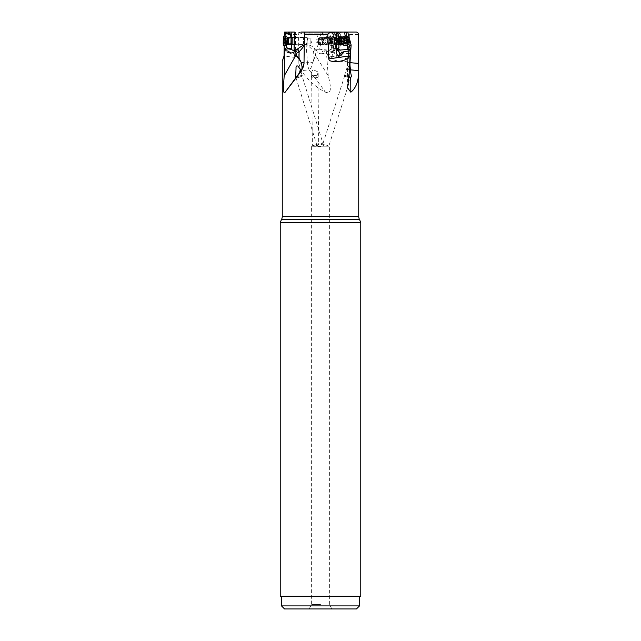 <?xml version="1.0" encoding="UTF-8"?>
<svg xmlns="http://www.w3.org/2000/svg" width="641" height="641" viewBox="0 0 641 641"><rect width="100%" height="100%" fill="white"/><g stroke="black" fill="none" stroke-linecap="round" stroke-linejoin="round"><path stroke-width="0.48" stroke-dasharray="3.21 2.4" d="M345.82 32.05L344.297 32.05L345.82 32.05M358.599 34.59L349.361 34.59C348.656 34.221 351.252 32.531 340.571 32.106L356.148 32.05M340.018 32.05L300.95 32.05C299.523 32.138 298.722 32.987 298.538 34.59L284.34 34.59L284.356 32.106M284.844 32.05L288.25 32.05M294.475 51.232L295.349 50.27L294.083 49.333L294.283 32.05L295.581 32.05L294.419 32.05M304.235 45.191L304.419 32.05L297.552 32.05L304.419 32.05L304.243 44.99M331.782 32.05L333.56 34.854L335.884 35.559L336.998 33.308L337.759 33.412L336.541 32.05L329.706 32.05L343.448 32.05L332.334 32.05L336.245 49.453L337.294 49.077M334.538 32.05L336.461 49.333L333.424 51.272L329.706 32.05M336.878 49.477L336.549 50.351L336.878 49.477L336.461 49.333M345.243 36.056L347.005 45.191M342.454 44.405A4.183 3.63 88.6 0 0 342.278 37.234M338.392 37.442A4.183 3.63 88.6 0 0 338.801 44.558M348.848 43.708L346.917 36.281M349.249 45.247L348.159 46.729L350.379 50.727M284.34 34.59L284.035 58.924C283.995 60.607 283.402 61.392 282.256 61.296M298.858 63.443L301.126 70.614C308.714 80.838 316.846 88.041 325.532 92.208C327.719 93.081 329.113 92.769 329.706 91.27C330.956 89.419 330.468 84.283 328.24 75.878L315.54 55.414L315.276 53.532L316.037 50.727L314.987 49.173C312.64 46.096 309.691 44.694 306.134 44.958L307.448 62.658L298.858 63.443L298.538 34.59M328.24 75.878L326.301 50.751L328.521 50.903L328.721 56.007C328.456 56.72 329.754 59.861 340.539 61.424C349.746 62.105 348.159 59.661 348.728 58.924L328.721 56.007M349.361 34.59L348.728 58.924M334.474 52.73L331.237 52.554L330.019 54.076L320.388 53.139L323.152 51.008L331.221 52.33L333.104 51.568A3.173 2.74 88.6 0 0 333.689 51.793L334.474 52.73C334.963 55.038 336.245 56.104 338.328 55.935C339.898 55.511 340.836 54.389 341.124 52.57L340.571 32.106M336.918 38.532L334.514 38.588L336.982 38.772L337.438 34.342L337.158 33.412L336.413 33.308L337.935 32.05M337.895 32.082L335.932 34.991L338.152 32.05M336.757 34.109L337.759 32.05M334.281 32.05L331.581 46.881L332.671 32.05M336.132 34.854L333.304 49.077L334.738 50.719L331.052 49.702L331.581 46.881M322.76 32.05L319.643 49.261L328.625 50.134L330.964 49.333L331.421 46.825M325.556 44.774A4.183 3.622 88.6 0 1 323.256 40.151A4.183 3.622 88.6 0 1 326.726 36.681A4.183 3.622 88.6 0 1 328.104 36.962A4.183 3.622 88.6 0 1 330.403 41.585A4.183 3.622 88.6 0 1 326.934 45.054A4.183 3.622 88.6 0 1 325.556 44.774M319.643 49.261L316.878 49.293L321.261 32.05M316.878 49.293L316.47 50.15L317.447 52.426L319.178 53.403L320.388 53.139M316.037 50.727L316.47 50.15M314.635 77.369C312.656 76.271 311.55 74.765 311.326 72.866L312.912 69.581L318.168 72.016L316.598 77.409L314.635 77.369L325.532 92.208M311.326 72.866L309.138 69.885C310.981 68.451 312.223 65.911 312.88 62.265L307.448 62.658A12.684 6.346 -95.2 0 0 309.138 69.885L301.126 70.614M314.362 58.435L312.88 62.265L314.066 58.195A1.779 0.825 -167.5 0 0 314.362 58.435L315.428 55.583L317.023 57.754M323.152 51.008L326.301 50.751M328.521 50.903L333.104 51.568M334.53 38.829L333.232 48.916L335.235 48.315L335.812 47.458L339.57 49.037L340.972 50.871M335.812 47.458L336.309 44.197C337.959 42.506 338.184 40.695 336.982 38.772M336.413 33.308L334.89 35.559L334.514 38.588M335.932 34.991L334.89 35.559M335.235 48.315L335.644 48.812L333.681 49.437M331.068 49.678L329.21 50.351L327.823 53.091L329.77 54.309L319.202 53.411M333.112 54.173A3.806 2.852 -101.3 0 0 329.474 49.95A3.806 2.852 -101.3 0 0 327.327 53.187A3.806 2.852 -101.3 0 0 330.964 57.41A3.806 2.852 -101.3 0 0 333.112 54.173M340.651 50.351L339.281 49.477L335.644 48.812M328.625 50.134L329.21 50.351M333.689 51.793L333.128 51.761M314.987 49.173A7.612 5.216 -38.2 0 0 313.601 51.881L315.276 53.532M309.363 32.05L306.134 44.958C309.138 46.2 311.622 48.508 313.601 51.881L314.066 58.195L315.212 55.214A1.779 1.29 -147.7 0 0 315.428 55.583L315.54 55.414M312.976 75.726A3.421 1.17 179.4 0 0 311.366 76.744A3.421 1.17 179.4 0 0 313.137 77.745A3.421 1.17 179.4 0 0 316.606 77.681A3.421 1.17 179.4 0 0 318.216 76.672A3.421 1.17 179.4 0 0 316.446 75.662A3.421 1.17 179.4 0 0 312.976 75.726M313.273 75.766A3.173 1.082 -0.6 0 1 317.96 76.672A3.173 1.082 -0.6 0 1 316.309 77.641A3.173 1.082 -0.6 0 1 311.622 76.744A3.173 1.082 -0.6 0 1 313.273 75.766M311.622 76.744L312.383 146.116L317.055 145.523L318.705 144.409L317.543 144.121L311.622 146.212L320.5 146.509L323.545 145.331L302.015 75.766A3.173 0.569 -17.2 0 0 299.443 75.983A3.173 0.569 -17.2 0 0 296.142 77.345M327.92 146.212L328.673 146.212L327.479 145.523L323.192 144.041L322.727 144.369L323.609 145.195L327.92 146.212L313.417 146.212M320.5 604.559L311.622 604.559L320.5 604.559M323.545 145.331L320.5 144.049C318.689 144.089 317.511 144.578 316.966 145.523L319.41 146.212M316.966 145.523L295.958 77.641A3.173 0.569 -17.2 0 0 299.155 77.249A3.173 0.569 -17.2 0 0 302.015 75.766M296.318 77.128A3.421 0.617 162.8 0 1 299.9 75.814A3.421 0.617 162.8 0 1 302.256 75.694A3.421 0.617 162.8 0 1 302.264 75.726A3.421 0.617 162.8 0 1 299.067 77.321A3.421 0.617 162.8 0 1 295.709 77.721A3.421 0.617 162.8 0 1 295.709 77.681A3.421 0.617 162.8 0 1 295.717 77.625M294.564 50.935L293.971 53.219L290.87 54.076L288.65 52.33L288.009 51.008M284.123 50.871L284.059 55.999L284.091 52.73L288.923 52.554M294.804 53.187A3.806 0.713 97.6 0 0 294.956 57.45A3.806 0.713 97.6 0 0 295.405 56.937A3.806 0.713 97.6 0 0 296.11 54.173A3.806 0.713 97.6 0 0 296.262 50.527A3.806 0.713 97.6 0 0 295.966 49.91A3.806 0.713 97.6 0 0 294.804 53.187M284.107 50.903L284.091 52.73M284.195 45.439L284.308 36.056M290.87 37.747L291.455 43.973M291.743 44.077L291.791 37.619M294.884 32.05L294.179 49.573M294.067 50.134L294.083 49.333M294.131 44.774L294.227 36.681L294.131 44.774M294.211 49.678L294.219 50.351M286.535 44.654L286.455 44.197L287.336 44.205L287.416 37.362M285.99 36.521L286.455 44.197M294.315 44.774L294.419 36.681L294.315 44.774M294.323 44.678L294.411 37.066L294.323 44.678L294.548 37.45L294.467 44.293L307.135 44.453L307.223 37.603L307.135 44.453M294.411 37.066L307.223 37.603M307.143 43.949L307.215 38.107L307.143 43.949L310.821 43.989L310.893 38.156L307.215 38.107M310.853 43.9L311.919 41.088L310.893 38.156L310.821 43.989M284.107 51.793L288.65 52.33M284.949 51.761L284.107 51.568M327.551 145.547L328.793 146.156M331.918 608.95L320.5 608.95L331.918 608.95L329.378 604.559L329.378 146.212L321.021 146.212M348.928 76.583A3.173 0.513 17.8 0 0 346.212 75.766A3.173 0.513 17.8 0 0 344.706 75.734A3.173 0.513 17.8 0 0 346.148 76.672A3.173 0.513 17.8 0 0 349.241 77.641A3.173 0.513 17.8 0 0 350.747 77.673A3.173 0.513 17.8 0 0 350.627 77.457M356.46 608.95L284.54 608.95M320.5 608.95L309.082 608.95L320.5 608.95M281.495 605.905L359.505 605.905M320.5 596.266L281.495 596.266L320.5 596.266M360.771 596.266L280.229 596.266M280.229 222.323L360.771 222.323M350.707 77.401A3.421 0.553 -162.2 0 1 350.988 77.753A3.421 0.553 -162.2 0 1 349.193 77.681A3.421 0.553 -162.2 0 1 344.465 75.662A3.421 0.553 -162.2 0 1 346.26 75.726A3.421 0.553 -162.2 0 1 348.936 76.543M349.321 71.071L347.47 67.033L347.486 62.281L348.335 48.62L348.8 51.881L350.242 53.532M348.848 77.016L347.478 71.127L347.47 67.033M349.433 68.916L347.446 63.627L347.486 62.281M350.146 55.414L348.544 58.435L347.502 62.265L350.018 62.658M350.339 51.008L341.629 52.33M338.849 55.871A3.806 3.566 -111.9 0 1 332.278 54.173A3.806 3.566 -111.9 0 1 336.605 50.038M336.693 49.718L336.221 49.678C332.623 50.559 332.759 52.402 335.98 49.517L336.229 49.573M337.695 48.828L335.98 49.517M333.56 34.854L336.301 49.421M336.485 49.077L338.552 48.315M335.884 35.559L335.98 38.829C334.666 40.776 334.77 42.586 336.293 44.253L336.653 48.916M336.998 33.308L335.315 32.05M349.281 49.173A7.612 5.577 -32.8 0 1 348.8 51.881L347.502 62.265M349.521 46.272L348.335 48.62L344.297 32.05M350.17 54.95L348.408 58.195A1.779 0.713 -160.4 0 1 348.544 58.435M325.46 44.774A4.183 3.622 -91.4 0 0 326.838 45.054A4.183 3.622 -91.4 0 0 330.307 41.593A4.183 3.622 -91.4 0 0 328.008 36.962A4.183 3.622 -91.4 0 0 326.63 36.689A4.183 3.622 -91.4 0 0 323.16 40.151A4.183 3.622 -91.4 0 0 325.46 44.774M326.758 44.678A3.806 3.293 88.6 0 1 323.441 40.872A3.806 3.293 88.6 0 1 326.71 37.066A3.806 3.293 88.6 0 1 330.027 40.872A3.806 3.293 88.6 0 1 326.758 44.678M326.686 44.293A3.421 2.965 -91.4 0 0 326.75 44.293A3.421 2.965 -91.4 0 0 329.626 40.832A3.421 2.965 -91.4 0 0 326.646 37.45A3.421 2.965 -91.4 0 0 326.581 37.45A3.421 2.965 -91.4 0 0 323.697 40.912A3.421 2.965 -91.4 0 0 326.686 44.293M320.292 37.603A3.421 2.965 -91.4 0 0 320.228 37.603A3.421 2.965 -91.4 0 0 317.351 41.064A3.421 2.965 -91.4 0 0 320.332 44.453A3.421 2.965 -91.4 0 0 320.396 44.453A3.421 2.965 -91.4 0 0 323.28 40.992A3.421 2.965 -91.4 0 0 320.292 37.603M320.332 43.949A2.917 2.524 88.6 0 1 320.292 38.107A2.917 2.524 88.6 0 1 320.332 43.949M318.489 43.989A2.917 2.524 -91.4 0 0 318.401 38.156A2.917 2.524 -91.4 0 0 318.489 43.989M340.547 45.054A4.183 3.63 -91.4 0 1 340.499 45.054A4.183 3.63 -91.4 0 1 336.846 41.673A4.183 3.63 -91.4 0 1 339.073 36.962A4.183 3.63 -91.4 0 1 340.299 36.689A4.183 3.63 -91.4 0 1 340.347 36.681M342.238 37.274A4.183 3.63 -91.4 0 1 342.414 44.365M341.965 44.229A3.806 3.301 88.6 0 0 343.696 40.792A3.806 3.301 88.6 0 0 341.805 37.434M338.408 37.819A3.806 3.301 88.6 0 0 338.688 44.109M338.408 43.468A3.421 2.965 -91.4 0 1 338.432 38.22M340.307 37.45A3.421 2.965 -91.4 0 1 343.296 40.832A3.421 2.965 -91.4 0 1 340.411 44.293L335.9 44.405A3.421 2.965 88.6 0 0 336.894 44.181A3.421 2.965 88.6 0 0 338.72 40.327A3.421 2.965 88.6 0 0 335.732 37.563A3.421 2.965 88.6 0 0 334.73 37.787A3.421 2.965 88.6 0 0 332.903 41.641A3.421 2.965 88.6 0 0 335.9 44.405M333.985 37.603A3.421 2.965 -91.4 0 1 336.974 40.992A3.421 2.965 -91.4 0 1 334.089 44.453A3.421 2.965 -91.4 0 1 334.033 44.453A3.421 2.965 -91.4 0 1 331.044 41.064A3.421 2.965 -91.4 0 1 333.921 37.603A3.421 2.965 -91.4 0 1 333.985 37.603M334.025 43.949A2.917 2.532 88.6 0 0 333.937 38.107A2.917 2.532 88.6 0 0 334.025 43.949M332.19 43.989A2.917 2.532 -91.4 0 1 332.158 38.156A2.917 2.532 -91.4 0 1 332.19 43.989M297.552 32.05A2.54 2.54 0 0 1 298.618 32.29L342.382 32.29A2.54 2.54 0 0 1 343.448 32.05M301.951 33.845L298.618 32.29L342.382 32.29L339.049 33.845L301.951 33.845A2.54 2.54 0 0 0 303.025 34.085L337.975 34.085A2.54 2.54 0 0 0 339.049 33.845L301.951 33.845M337.975 34.085L303.025 34.085M316.253 34.085L324.747 34.085L316.253 34.085L318.473 37.923L322.527 37.923L324.747 34.085M322.527 37.923L318.473 37.923L318.473 44.293L322.527 44.293L318.473 44.293L320.5 45.03L322.527 44.293L322.527 37.923M303.522 44.181L303.602 37.555L303.522 44.181M292.104 44.269L292.192 37.418M285.117 45.447L285.229 36.064M283.723 45.431L283.835 36.048M283.226 44.037L283.306 37.434M283.29 38.957L283.242 43.3L283.298 38.164L283.29 39.061L286.174 38.965M283.298 38.164L286.15 38.204M283.282 39.502L286.239 39.542L286.19 43.059L286.118 38.236L286.279 39.55L283.282 39.51L286.223 39.542M283.258 41.961L286.207 42.002M286.11 38.997L286.118 38.236M283.25 41.793L286.207 41.825L286.383 42.514M286.198 42.915L283.242 42.875M342.054 37.482A3.421 2.965 -91.4 0 1 344.465 40.543A3.421 2.965 -91.4 0 1 342.59 44.037A3.421 2.965 -91.4 0 1 342.222 44.173M344.874 36.064A4.695 4.07 -91.4 0 1 348.976 39.854A4.695 4.07 -91.4 0 1 346.469 45.142A4.695 4.07 -91.4 0 1 345.106 45.447M344.962 42.514L346.228 41.825L344.562 43.059L342.454 41.697L342.943 38.997L344.193 39.077M342.943 38.997L344.658 38.236L345.187 39.045M344.658 38.236L345.763 38.612M346.132 39.542L346.637 39.838M345.299 43.035L343.784 42.915L345.259 42.875M344.169 41.961L342.767 42.002M321.085 44.181A3.421 2.965 88.6 0 1 319.202 40.391A3.421 2.965 88.6 0 1 322.038 37.563A3.421 2.965 88.6 0 1 323.168 37.787A3.421 2.965 88.6 0 1 325.051 41.569A3.421 2.965 88.6 0 1 322.207 44.405A3.421 2.965 88.6 0 1 321.085 44.181M326.806 44.037A3.421 2.965 -91.4 0 0 327.928 44.269A3.421 2.965 -91.4 0 0 330.804 41.048A3.421 2.965 -91.4 0 0 330.788 40.495A3.421 2.965 -91.4 0 0 328.889 37.643A3.421 2.965 -91.4 0 0 327.759 37.418A3.421 2.965 -91.4 0 0 324.923 40.255A3.421 2.965 -91.4 0 0 326.806 44.037M332.767 36.377A4.695 4.062 -91.4 0 0 331.229 36.064A4.695 4.062 -91.4 0 0 327.287 40.479A4.695 4.062 -91.4 0 0 327.303 41.232A4.695 4.062 -91.4 0 0 329.915 45.142A4.695 4.062 -91.4 0 0 331.453 45.447A4.695 4.062 -91.4 0 0 335.347 41.561A4.695 4.062 -91.4 0 0 332.767 36.377M331.926 36.048A4.695 4.062 88.6 0 0 328.032 39.934A4.695 4.062 88.6 0 0 330.612 45.118A4.695 4.062 -91.4 0 0 332.158 45.431A4.695 4.062 -91.4 0 0 335.844 42.418A4.695 4.062 -91.4 0 0 333.472 36.361A4.695 4.062 88.6 0 0 331.926 36.048L331.229 36.064M331.293 43.812A3.301 2.852 -91.4 0 0 334.971 41.913A3.301 2.852 -91.4 0 0 333.296 37.651A3.301 2.852 -91.4 0 0 329.618 39.55A3.301 2.852 -91.4 0 0 331.293 43.812M333.857 38.957A0.473 0.409 88.6 0 1 334.041 39.678A1.026 0.889 -91.4 0 0 334.249 41.112A0.473 0.409 88.6 0 1 333.977 41.961A1.026 0.889 -91.4 0 0 333 42.875A0.473 0.409 88.6 0 1 332.222 43.019A1.026 0.889 -91.4 0 0 331.044 42.498A0.473 0.409 88.6 0 1 330.548 41.793A1.026 0.889 -91.4 0 0 330.339 40.351A0.473 0.409 88.6 0 1 330.612 39.51A1.026 0.889 -91.4 0 0 331.589 38.588A0.473 0.409 88.6 0 1 332.367 38.444A1.026 0.889 -91.4 0 0 333.544 38.973A0.473 0.409 88.6 0 1 333.857 38.957M332.447 38.997L330.724 38.236L328.793 39.838L329.065 41.825L330.748 43.059L333 41.697L332.447 38.997L331.653 39.101L333.2 39.061M330.724 38.236L330.107 38.628L331.589 38.588M330.884 42.538L330.155 42.514M332.222 43.019L333 42.875M358.744 216.281L282.256 216.281M340.411 32.707L337.438 34.342M337.158 33.412L339.618 32.05M339.57 49.037L339.281 49.477M333.785 44.477L336.188 44.421M333.857 44.253L336.309 44.197M290.87 54.076L290.87 53.139M284.035 58.924L284.043 56.007L294.956 57.45M304.026 62.634L304.01 63.443M304.01 63.651L304.034 62.658A12.684 12.644 1.6 0 1 304.018 63.235M286.126 38.532L290.926 38.588M286.094 38.772L290.99 38.829M286.944 44.421L286.519 44.421M281.543 219.502L359.457 219.502M349.954 55.214A1.779 1.21 -142.6 0 1 350.01 55.583L350.018 57.754M340.611 54.076L350.242 53.139M336.397 44.477L338.793 44.421M338.456 38.532L336.06 38.588M338.424 38.772L335.98 38.829M338.736 44.197L336.293 44.253M335.363 32.082L333.929 34.991M291.984 44.197L292.064 37.49M290.974 43.908L291.046 37.747M288.602 43.884L288.682 37.715M283.266 41.112L286.223 41.152M286.239 39.71L283.282 39.678M286.247 39.005L283.29 38.973M286.247 38.484L283.298 38.444M286.247 38.628L283.298 38.588M286.223 40.391L283.274 40.351M286.198 42.538L283.242 42.498M286.19 43.059L283.242 43.019M286.054 41.697A5.184 1.859 -179.3 0 0 286.751 40.776A5.184 1.859 -179.3 0 0 286.07 39.838M286.118 43.203A5.184 5.184 0 0 0 286.751 40.776L286.751 40.776A5.184 5.184 0 0 0 286.207 38.388M342.014 37.531A3.357 2.909 -91.4 0 1 344.457 40.495A3.357 2.909 -91.4 0 1 342.631 43.973A3.357 2.909 88.6 0 1 342.174 44.125M341.845 37.755A3.085 2.668 -91.4 0 1 341.998 37.747A3.085 2.668 -91.4 0 1 344.69 40.239A3.085 2.668 -91.4 0 1 343.047 43.708A3.085 2.668 88.6 0 1 342.15 43.908L342.871 43.748C345.275 41.657 344.986 39.654 341.998 37.747L343.183 37.715A3.085 2.668 -91.4 0 1 345.876 40.207A3.085 2.668 -91.4 0 1 344.233 43.676A3.085 2.668 -91.4 0 1 343.336 43.884A3.085 2.668 -91.4 0 1 341.461 43.067M341.349 38.62A3.085 2.668 -91.4 0 1 342.278 37.923A3.085 2.668 -91.4 0 1 343.183 37.715L342.51 37.875C340.203 40.119 340.475 42.122 343.336 43.884L342.15 43.908A3.085 2.668 88.6 0 1 341.99 43.908M344.97 43.981A3.421 2.965 -91.4 0 1 341.124 42.01A3.421 2.965 -91.4 0 1 342.807 37.587A3.421 2.965 -91.4 0 1 346.653 39.558A3.421 2.965 -91.4 0 1 344.97 43.981M343.985 41.112L342.51 41.152M342.695 39.71L344.169 39.678M343.191 39.005L344.313 38.981M344.361 38.484L345.836 38.444M347.446 39.51L346.172 39.542M345.739 42.538L347.214 42.498M342.454 41.697A5.184 0.873 161.3 0 1 344.201 40.776A5.184 0.873 161.3 0 1 344.249 40.752M327.287 40.479L327.279 40.583A3.421 2.965 -91.4 0 0 327.295 41.136A3.421 2.965 -91.4 0 0 329.194 43.981A3.421 2.965 -91.4 0 0 333.008 42.01A3.421 2.965 -91.4 0 0 331.277 37.587A3.421 2.965 -91.4 0 0 327.279 40.583C327.631 38.548 328.384 37.595 329.53 37.715A3.085 2.668 -91.4 0 0 326.974 40.271A3.085 2.668 -91.4 0 0 328.665 43.676A3.085 2.668 -91.4 0 0 329.674 43.884A3.085 2.668 -91.4 0 0 332.23 41.328A3.085 2.668 -91.4 0 0 330.54 37.923A3.085 2.668 -91.4 0 0 329.53 37.715L328.336 37.747A3.085 2.668 -91.4 0 1 329.354 37.955A3.085 2.668 88.6 0 1 331.044 41.361A3.085 2.668 88.6 0 1 328.488 43.908C329.73 43.981 330.5 43.019 330.804 41.04A3.357 2.901 88.6 0 0 330.788 40.503L330.788 40.495A3.357 2.901 88.6 0 0 328.929 37.707A3.357 2.901 -91.4 0 0 325.187 39.638A3.357 2.901 -91.4 0 0 326.886 43.973A3.357 2.901 88.6 0 0 330.804 41.04L330.804 41.048M330.788 40.503C330.099 38.5 329.554 37.635 329.154 37.915L328.336 37.747A3.085 2.668 -91.4 0 0 325.78 40.303A3.085 2.668 -91.4 0 0 327.479 43.708A3.085 2.668 88.6 0 0 328.488 43.908L329.674 43.884L328.921 43.724C328.432 43.876 327.888 43.011 327.295 41.136L327.303 41.232M334.249 41.112L332.767 41.152M332.567 39.71L334.041 39.678M332.062 39.005L333.544 38.973M330.884 38.484L332.367 38.444M328.857 40.391L330.339 40.351M329.065 41.825L330.548 41.793M329.562 42.538L331.044 42.498M333 41.697A5.184 0.986 -161.9 0 1 330.548 40.776A5.184 0.986 -161.9 0 1 328.793 39.838M334.738 50.719L338.111 32.05M331.052 49.702L332.879 39.614M329.474 49.95L330.54 49.734M330.964 57.41L338.328 55.935M311.366 76.744L311.326 72.818M318.216 76.672L318.168 72.016M309.082 608.95L311.622 604.559L311.622 146.212L314.787 145.058M324.13 144.305L320.5 142.983L315.548 144.786M317.96 76.672L318.705 144.409M295.349 50.27L295.581 32.05M291.551 49.517L291.751 34.117M294.636 50.335L294.636 51.456M295.966 49.91L294.331 49.694M295.405 56.937L296.807 53.86L296.262 50.527M302.256 75.694L300.317 69.436M350.747 77.673L328.777 146.204M344.706 75.734L322.744 144.257M350.988 77.753L351.436 76.351M347.558 87.785L347.478 71.127M337.246 57.209L340.796 55.783M350.315 53.419L340.251 54.397M336.557 49.942L336.805 49.429M344.465 75.662L347.638 65.759M320.228 37.603L326.581 37.45M320.396 44.453L326.75 44.293M318.545 43.989L320.388 43.941M318.401 38.156L320.244 38.107M334.089 44.453L340.411 44.293M333.921 37.603L335.732 37.563M332.102 38.156L333.937 38.107M332.246 43.989L334.081 43.941M294.123 44.293L303.522 44.405M294.211 37.442L303.602 37.555M286.391 39.101L283.29 39.061M286.118 42.578L283.242 42.538M286.303 42.442L283.25 42.41M286.03 43.34L283.242 43.3M343.047 38.965L344.489 38.925M344.778 38.204L346.196 38.164M345.956 42.578L347.39 42.538M344.281 43.34L345.675 43.3M327.928 44.269L322.207 44.405M327.759 37.418L322.038 37.563M332.158 45.431L331.453 45.447M332.254 38.965L333.705 38.925M330.556 38.204L331.982 38.164M329.089 39.542L330.564 39.502M329.859 42.442L331.389 42.41M331.205 43.34L332.607 43.3M332.559 42.002L334.025 41.961"/><path stroke-width="0.96" d="M304.01 63.651L304.403 32.05L336.541 32.05M304.01 63.443L301.631 70.614L285.149 92.208C284.348 93.081 283.883 92.769 283.755 91.27C283.386 89.419 283.53 84.283 284.195 75.878L284.86 50.751L284.107 50.903L284.043 56.007L282.256 61.296L282.256 216.281L358.744 216.281L358.744 70.959C358.656 81.014 356.011 88.097 350.819 92.208L347.558 87.785L349.065 75.878L350.339 50.751L344.297 51.568A3.173 2.748 88.6 0 1 343.712 51.793L340.796 55.783C338.44 56.32 336.926 55.254 336.269 52.57L336.637 32.05L338.208 34.342L338.969 47.458L338.144 48.812L336.878 49.477L338.809 50.134L350.306 49.293L348.848 43.708M348.736 56.007C348.568 56.712 349.049 59.861 338.688 61.424C328.472 62.105 329.097 59.661 328.737 58.924L348.736 56.007L348.872 50.903M328.737 58.924L327.799 34.59C328.504 34.221 325.884 32.531 336.573 32.106M349.249 45.247L351.116 44.958L350.018 62.658L358.631 63.443L358.599 34.59C358.391 32.987 357.582 32.138 356.148 32.05L300.95 32.05M284.308 36.056L284.356 32.106L294.419 32.05L294.067 50.134L294.564 50.935M285.99 36.521L285.846 34.342L286.583 33.412L288.097 33.308L288.25 32.05L294.283 32.05L294.067 49.261M304.419 32.05L332.334 32.05M344.465 32.05L345.243 36.056M347.005 45.191L347.799 49.261M338.801 44.558A4.183 3.63 88.6 0 0 340.595 45.054A4.183 3.63 88.6 0 0 341.821 44.774A4.183 3.63 88.6 0 0 342.454 44.405M342.278 37.234A4.183 3.63 88.6 0 0 340.395 36.681A4.183 3.63 88.6 0 0 339.169 36.962A4.183 3.63 88.6 0 0 338.392 37.442M346.917 36.281L345.82 32.05M350.306 49.293L350.226 53.427M349.065 75.878L350.403 50.15M358.631 63.443L358.744 70.959M295.717 77.625A3.421 0.617 162.8 0 1 296.318 77.128M295.621 77.409L296.03 68.539C295.886 66.223 296.567 65.438 298.073 66.183L300.357 69.581L299.451 72.866L285.149 92.208M299.451 72.866L301.655 69.885C302.304 68.451 302.127 65.911 301.118 62.265L304.034 62.658M298.586 58.435L301.118 62.265L299.026 58.195L298.586 58.435L296.062 55.583L294.459 57.754L295.822 55.414L295.99 53.532L294.636 50.335M284.195 75.878L294.459 57.754M294.315 49.293L294.628 50.15L293.963 52.185L290.87 53.139L288.009 51.008L284.86 50.751M284.3 50.351L284.836 49.037L285.341 49.477L284.123 50.871L284.195 45.439M288.242 32.082L291.639 34.991L291.959 32.05M291.639 34.991L290.726 35.559L290.87 37.747M287.416 37.362L285.229 36.064L285.117 45.447L288.602 43.884L288.682 37.715L287.416 37.362L287.328 44.205L291.455 43.973M291.351 44.253L291.711 49.077L291.743 44.077M291.791 37.619L291.807 34.854M291.711 49.077L291.551 49.517L294.475 51.232M297.232 49.173L299.099 51.881C302.127 48.508 303.842 46.2 304.251 44.958C303.914 44.694 301.574 46.096 297.232 49.173L295.084 50.727M295.942 54.95L299.026 58.195L299.099 51.881L295.99 53.532M295.822 55.414L296.334 55.214M285.341 49.477L287.713 48.812L291.583 49.437M284.836 49.037L286.719 47.458L286.535 44.654M288.097 33.308L290.726 35.559M291.615 48.916L287.713 48.315L286.719 47.458M287.713 48.315L287.713 48.812M350.627 77.457A3.173 0.513 17.8 0 0 348.928 76.583M284.54 608.95L356.46 608.95L359.505 605.905L281.495 605.905L284.54 608.95M280.229 596.266L360.771 596.266L360.771 222.323L280.229 222.323L280.229 596.266M358.744 216.281A7.612 7.612 0 0 0 359.457 219.502L360.771 222.323M280.229 222.323L281.543 219.502A7.612 7.612 0 0 0 282.256 216.281M348.936 76.543A3.421 0.553 -162.2 0 1 350.707 77.401M349.321 71.071L350.723 72.866L351.436 76.351L350.747 77.369L348.848 77.016M350.723 72.866L350.707 69.885L349.433 68.916M350.242 53.139L350.339 50.751M342.935 52.73L341.341 52.554L344.297 51.568M336.605 50.038A3.806 3.566 -111.9 0 1 338.849 55.871M341.341 52.554L340.611 54.076L338.071 50.351L336.693 49.718M336.549 50.351L336.405 50.871M337.294 49.077L338.144 48.812M338.071 50.351L338.809 50.134M337.094 49.037L338.969 47.458M347.726 32.05L351.116 44.958L349.521 46.272M342.414 44.365A4.183 3.63 -91.4 0 1 341.725 44.774A4.183 3.63 -91.4 0 1 340.547 45.054M340.347 36.681A4.183 3.63 -91.4 0 1 342.238 37.274M338.688 44.109A3.806 3.301 88.6 0 0 340.427 44.678A3.806 3.301 88.6 0 0 341.965 44.229M341.805 37.434A3.806 3.301 88.6 0 0 340.379 37.066A3.806 3.301 88.6 0 0 338.408 37.819M342.222 44.173A3.421 2.965 -91.4 0 1 341.589 44.269L340.411 44.293A3.421 2.965 -91.4 0 1 340.355 44.293A3.421 2.965 -91.4 0 1 338.408 43.468M338.432 38.22A3.421 2.965 -91.4 0 1 340.243 37.45A3.421 2.965 -91.4 0 1 340.307 37.45M288.682 37.715L292.192 37.418L292.104 44.269L294.123 44.293M285.117 45.447L283.723 45.118L283.835 36.048L285.229 36.064M283.835 36.048L283.306 37.434L283.226 43.812L283.723 45.431M341.589 44.269A3.421 2.965 -91.4 0 1 338.6 41.505A3.421 2.965 -91.4 0 1 340.427 37.643A3.421 2.965 -91.4 0 1 341.421 37.418A3.421 2.965 -91.4 0 1 342.054 37.482M343.504 36.377A4.695 4.07 -91.4 0 1 344.874 36.064L345.571 36.048A4.695 4.07 88.6 0 0 344.201 36.361A4.695 4.07 -91.4 0 0 341.893 42.418A4.695 4.07 -91.4 0 0 345.795 45.431L345.106 45.447A4.695 4.07 -91.4 0 1 341.004 41.665A4.695 4.07 -91.4 0 1 343.504 36.377M345.571 36.048A4.695 4.07 88.6 0 1 349.666 39.838A4.695 4.07 88.6 0 1 347.166 45.118A4.695 4.07 -91.4 0 1 345.795 45.431M346.981 43.812A3.301 2.86 -91.4 0 1 343.272 41.913A3.301 2.86 -91.4 0 1 344.89 37.651A3.301 2.86 -91.4 0 1 348.6 39.55A3.301 2.86 -91.4 0 1 346.981 43.812M344.345 38.957A0.473 0.409 88.6 0 0 344.169 39.678A1.026 0.889 -91.4 0 1 343.985 41.112A0.473 0.409 88.6 0 0 344.273 41.961A1.026 0.889 -91.4 0 1 345.259 42.875A0.473 0.409 88.6 0 0 346.036 43.019A1.026 0.889 -91.4 0 1 347.214 42.498A0.473 0.409 88.6 0 0 347.702 41.793A1.026 0.889 -91.4 0 1 347.887 40.351A0.473 0.409 88.6 0 0 347.638 39.502A1.026 0.889 -91.4 0 1 346.613 38.588A0.473 0.409 88.6 0 0 345.836 38.444A1.026 0.889 -91.4 0 1 344.666 38.973A0.473 0.409 88.6 0 0 344.345 38.957M345.146 38.628L346.637 39.838L346.228 41.825L344.962 42.514M327.799 34.59L304.371 34.59M338.208 34.342L336.741 32.707M304.018 63.235A12.684 12.644 1.6 0 1 301.655 69.885L301.631 70.614M284.348 32.707L285.846 34.342M286.583 33.412L285.341 32.05M291.318 44.477L286.944 44.421M281.543 219.502L359.457 219.502M349.762 62.634L350.018 62.658A12.684 6.298 -84.8 0 0 350.707 69.885L358.744 70.614M350.819 92.208L350.747 77.369M292.064 37.49L292.104 44.269M291.046 37.747L290.974 43.908L291.984 44.197M342.174 44.125A3.357 2.909 88.6 0 1 338.785 41.785A3.357 2.909 88.6 0 1 340.507 37.707A3.357 2.909 -91.4 0 1 342.014 37.531M341.99 43.908A3.085 2.668 88.6 0 1 339.442 41.336A3.085 2.668 88.6 0 1 341.1 37.955A3.085 2.668 -91.4 0 1 341.845 37.755M341.461 43.067A3.085 2.668 -91.4 0 1 341.349 38.62M345.763 38.612L346.613 38.588M346.42 40.391L347.887 40.351M346.228 41.825L347.702 41.793M345.299 43.035L346.036 43.019M344.249 40.752A5.184 0.873 161.3 0 1 346.637 39.838M281.495 596.266L281.495 605.905M359.505 596.266L359.505 605.905M292.192 37.418L294.211 37.442M288.602 43.884L290.974 43.908M341.421 37.418L340.243 37.45M344.193 39.077L345.05 39.061M345.299 42.442L346.829 42.41"/></g></svg>
